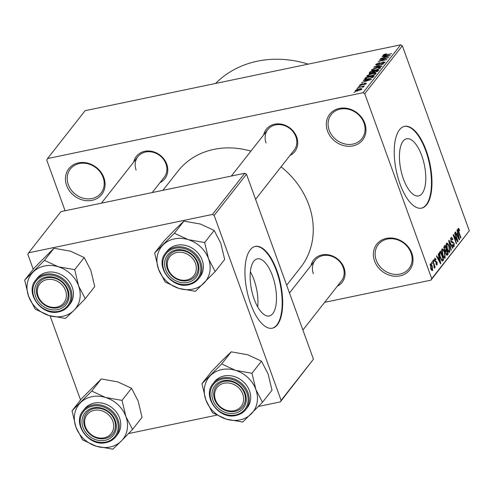 <?xml version="1.0" encoding="UTF-8"?>
<svg xmlns="http://www.w3.org/2000/svg" width="494" height="494" viewBox="0 0 494 494"><rect width="100%" height="100%" fill="white"/><g stroke="black" fill="none" stroke-linecap="round" stroke-linejoin="round"><path stroke-width="0.74" d="M374.563 261.011A20.884 17.988 38.1 0 1 386.413 238.374A20.884 17.988 38.1 0 1 411.829 253.231A20.884 17.988 38.1 0 1 399.986 275.868A20.884 17.988 38.1 0 1 374.563 261.011M411.027 252.934A19.494 16.79 -141.9 0 0 395.898 239.331A19.494 16.79 -141.9 0 0 378.299 244.524A19.494 16.79 -141.9 0 0 376.243 260.196A19.494 16.79 -141.9 0 0 391.372 273.8A19.494 16.79 -141.9 0 0 408.97 268.6A19.494 16.79 -141.9 0 0 411.027 252.934M327.516 131.04A20.884 17.988 38.1 0 1 339.366 108.402A20.884 17.988 38.1 0 1 364.782 123.259A20.884 17.988 38.1 0 1 352.932 145.897A20.884 17.988 38.1 0 1 327.516 131.04M363.979 122.963A19.494 16.79 -141.9 0 0 348.85 109.359A19.494 16.79 -141.9 0 0 331.252 114.559A19.494 16.79 -141.9 0 0 329.195 130.225A19.494 16.79 -141.9 0 0 344.324 143.828A19.494 16.79 -141.9 0 0 361.923 138.629A19.494 16.79 -141.9 0 0 363.979 122.963M66.634 185.491A20.884 17.988 38.1 0 1 78.484 162.859A20.884 17.988 38.1 0 1 103.901 177.717A20.884 17.988 38.1 0 1 92.051 200.348A20.884 17.988 38.1 0 1 66.634 185.491M103.098 177.414A19.494 16.79 -141.9 0 0 87.969 163.81A19.494 16.79 -141.9 0 0 70.37 169.01A19.494 16.79 -141.9 0 0 68.314 184.676A19.494 16.79 -141.9 0 0 83.443 198.279A19.494 16.79 -141.9 0 0 101.035 193.086A19.494 16.79 -141.9 0 0 103.098 177.414M253.823 261.221A29.183 12.01 78.2 0 0 252.706 294.572A29.183 12.01 78.2 0 0 269.273 315.981A29.183 12.01 78.2 0 0 272.787 313.604A29.183 12.01 78.2 0 0 273.911 280.252A29.183 12.01 78.2 0 0 257.343 258.844A29.183 12.01 78.2 0 0 253.823 261.221M250.236 249.816A41.774 17.191 78.2 0 0 248.624 297.555A41.774 17.191 78.2 0 0 272.342 328.201A41.774 17.191 78.2 0 0 277.375 324.799A41.774 17.191 78.2 0 0 278.98 277.06A41.774 17.191 78.2 0 0 255.268 246.42A41.774 17.191 78.2 0 0 250.236 249.816M272.089 328.244A41.774 17.191 78.2 0 0 276.881 324.904A41.774 17.191 78.2 0 0 278.567 277.455A41.774 17.191 78.2 0 0 255.021 246.475M421.765 155.684A29.183 12.01 78.2 0 0 406.642 138.777A29.183 12.01 78.2 0 0 403.45 179.013A29.183 12.01 78.2 0 0 418.566 195.92A29.183 12.01 78.2 0 0 421.765 155.684M426.211 150.547A41.774 17.191 78.2 0 0 404.567 126.353A41.774 17.191 78.2 0 0 399.992 183.947A41.774 17.191 78.2 0 0 421.635 208.135A41.774 17.191 78.2 0 0 426.211 150.547M421.388 208.184A41.774 17.191 78.2 0 0 425.711 150.651A41.774 17.191 78.2 0 0 404.32 126.408M263.697 134.837A18.099 15.592 38.1 0 1 279.258 123.889A18.099 15.592 38.1 0 1 296.696 137.073A18.099 15.592 38.1 0 1 289.984 155.474M255.571 199.317L294.128 150.201A16.71 14.388 -141.9 0 0 295.887 136.77A16.71 14.388 -141.9 0 0 282.92 125.112A16.71 14.388 -141.9 0 0 267.841 129.564A16.71 14.388 -141.9 0 0 266.075 142.994M311.016 265.562A18.099 15.592 38.1 0 1 326.577 254.608A18.099 15.592 38.1 0 1 344.015 267.791A18.099 15.592 38.1 0 1 337.303 286.193M302.896 330.035L341.447 280.919A16.71 14.388 -141.9 0 0 343.207 267.495A16.71 14.388 -141.9 0 0 330.239 255.83A16.71 14.388 -141.9 0 0 315.16 260.289A16.71 14.388 -141.9 0 0 313.394 273.713M133.757 161.964A18.099 15.592 38.1 0 1 149.318 151.01A18.099 15.592 38.1 0 1 166.75 164.193A18.099 15.592 38.1 0 1 160.044 182.595M152.214 192.567L164.181 177.321A16.71 14.388 -141.9 0 0 165.947 163.897A16.71 14.388 -141.9 0 0 152.979 152.232A16.71 14.388 -141.9 0 0 137.894 156.691A16.71 14.388 -141.9 0 0 136.128 170.121M281.074 166.83A77.978 67.153 38.1 0 1 308.799 204.843A77.978 67.153 38.1 0 1 300.568 267.507L286.668 285.217M324.626 302.347L430.935 280.16L431.725 278.647L364.77 93.693L363.078 92.705L400.653 44.831L402.344 45.819L364.77 93.693M431.725 278.647L469.3 230.778L430.935 280.16M355.482 91.1L355.297 90.581L359.348 88.908C361.176 88.475 362.009 88.58 361.849 89.216L357.86 90.871C355.995 91.316 355.143 91.223 355.297 90.581L355.186 90.915M361.954 88.883L361.849 89.216M357.693 87.648L364.294 85.975L363.01 86.536L363.8 86.728L363.195 87.135L362.374 87.222L362.689 86.944L362.213 86.759L357.693 87.648M362.769 87.179L362.213 86.759M360.645 84.727L361.898 84.789L365.146 83.085L366.326 83.511L363.874 84.709L365.412 83.708L364.998 83.412L361.133 85.32L359.762 84.894L362.473 83.603L360.645 84.727L360.725 85.394M366.455 83.159L366.326 83.511M365.554 84.103L364.998 83.412M359.632 85.252L359.762 84.894L359.953 85.425M365.097 79.324L364.825 78.565L365.64 77.527L374.335 75.712L372.951 77.299L368.166 78.991C365.622 79.596 364.504 79.454 364.825 78.565L364.621 79.096M369.598 73.507L369.345 72.803L370.204 71.71L378.904 69.895L378.04 70.994L375.088 72.42L373.563 72.42L371.05 73.353C369.426 73.686 368.851 73.501 369.345 72.803L369.135 73.316M373.81 67.122L383.597 63.905L374.977 66.715L381.924 66.048L381.627 66.418L373.81 67.122M379.738 59.564L388.716 57.39L380.269 60.719L386.963 59.62L378.268 61.435L386.697 58.107L379.738 59.564M384.209 54.408L386.469 53.76L384.159 54.896L384.517 55.137L391.612 53.698L385.431 55.285C383.782 55.705 383.023 55.637 383.159 55.087L384.209 54.408L384.326 54.741M384.159 54.896L384.628 55.439M383.054 55.39L383.159 55.087L383.319 55.538M400.653 44.831L85.11 110.693L47.529 158.568L363.078 92.705M382.072 56.594L382.362 56.223L390.211 55.482L380.337 58.805L383.468 57.582L384.425 56.359L382.072 56.594M376.916 64.121L377.842 64.529L383.307 61.861L384.894 62.374L381.461 63.985L383.869 62.596L382.998 62.225L382.023 62.522L380.071 63.911L377.583 64.881C376.039 65.171 375.483 64.973 375.922 64.3L379.781 62.516L376.916 64.121L376.984 64.98M385.048 61.954L384.894 62.374M384.042 63.059L383.992 62.287L384.227 62.948M375.755 64.77L375.922 64.3L376.175 64.998M373.723 68.555L376.984 67.585C379.509 66.993 380.676 67.128 380.485 67.999L374.94 70.296L372.093 70.593L371.562 69.858L373.822 68.833M380.627 67.567L380.485 67.999M371.42 70.296L371.562 69.858L371.815 70.549M369.16 74.378L372.414 73.402C374.94 72.816 376.107 72.951 375.915 73.816L370.377 76.113L367.53 76.416L366.993 75.681L369.259 74.65M376.058 73.384L375.915 73.816M366.851 76.113L366.993 75.681L367.246 76.366M363.318 80.479L363.615 80.108L371.463 79.367L361.583 82.689L364.714 81.467L365.677 80.244L363.318 80.479M358.49 86.635L360.009 86.024L358.49 86.635M356.582 89.062L358.101 88.451L356.582 89.062M353.957 92.403L355.482 91.791L353.957 92.403M431.917 263.796L431.466 262.542L431.744 262.191L432.194 263.438L431.917 263.796M433.769 264.426L432.577 261.128L432.855 260.77L435.158 267.137L434.881 267.489L434.51 266.476L434.59 268.026L434.201 268.02L433.769 264.426M433.825 261.363L433.374 260.116L433.652 259.764L434.103 261.011L433.825 261.363M434.72 258.232L436.134 259.418L435.899 259.881L435.029 259.165L435.01 260.634L437.085 262.197L437.116 264.809L435.813 263.815L436.048 263.345L436.776 263.913L436.857 262.678L434.788 261.147L434.992 258.035M434.43 259.202L435.202 259.041L434.43 259.294M434.819 261.215L435.776 261.104M436.517 264.932L436.832 265.006M435.974 264.16L436.776 263.913M436.573 262.265L436.011 262.333M438.907 256.88L438.203 253.959L438.493 253.589L440.815 263.413L440.525 263.784L436.468 256.17L436.764 255.799L437.95 258.103L438.907 256.88M441.951 249.019L443.248 249.377L444.606 252.026L445.199 257.998C444.23 258.399 443.328 257.349 442.501 254.867L441.636 251.372L442.284 248.785M444.458 258.152L444.866 258.226M446.52 243.202L447.811 243.554L449.176 246.21L449.762 252.181C448.799 252.576 447.897 251.532 447.064 249.044L446.206 245.555L446.854 242.968M449.027 252.335L449.429 252.409M458.111 228.432L458.772 228.494L459.698 230.389L459.463 230.859L458.469 229.469L458.407 230.513L460.97 237.744L460.692 238.096L458.537 232.155L458.111 228.432L458.772 228.494L457.981 228.66M457.876 229.543L458.58 229.395L457.876 229.593M469.3 230.778L402.344 45.819M457.66 232.995L456.95 230.074L457.246 229.704L459.568 239.528L459.272 239.899L455.221 232.285L455.511 231.914L456.697 234.218L457.66 232.995M457.16 240.041L454.622 233.044L454.9 232.686L458.068 241.436L457.771 241.813L454.06 236.293L456.598 243.307L456.32 243.659L453.152 234.916L453.449 234.533L457.16 240.041L456.654 240.146M450.88 237.645C451.547 237.064 452.214 237.657 452.868 239.423L452.634 239.893L451.226 238.701L451.201 240.911L454.103 243.153L454.177 246.555C453.585 247.093 452.992 246.574 452.399 245.012L452.634 244.542L453.801 245.543L453.813 243.474L453.406 242.696L452.109 242.832L450.929 241.282L450.88 237.645L451.257 237.373M450.516 238.719L451.485 238.516L450.509 238.849M451.226 241.974L452.652 241.646M453.443 246.71L454.177 246.555L453.825 246.802M452.782 245.882L453.801 245.543M453.406 242.696L452.109 242.832M450.985 250.458L448.688 240.597L448.96 240.251L452.955 247.951L452.665 248.315L449.213 241.43L451.275 250.088L450.985 250.458M446.65 255.188L447.391 255.034L445.829 253.811L445.471 251.594L444.31 249.933L444.23 246.284L445.088 245.185L448.256 253.935L447.021 255.318M440.253 257.806C439.283 255.41 439.098 253.49 439.709 252.045L440.518 251.008L443.686 259.751L442.408 261.147L440.253 257.806M430.249 263.926C430.959 263.617 431.62 264.383 432.219 266.229L432.639 270.514C431.941 270.829 431.293 270.082 430.694 268.273L430.509 263.747M65.091 210.753L46.745 160.075L47.529 158.568M244.802 173.246L60.941 211.617L28.609 252.811L212.469 214.433L244.802 173.246L246.494 174.234L214.161 215.427L212.469 214.433M281.117 400.381L313.449 359.194L280.326 401.894L281.117 400.381L214.161 215.427M313.449 359.194L246.494 174.234M128.607 433.559L216.687 415.176M258.547 406.439L280.326 401.894M80.541 399.967L50.092 315.864M33.221 269.249L27.818 254.324L28.609 252.811M162.884 190.344L177.896 171.214A77.978 67.153 38.1 0 1 250.903 151.139M215.551 83.467A103.042 88.741 38.1 0 1 308.2 64.127M459.309 230.476L459.698 230.389M458.049 230.587L458.407 230.513M460.587 237.818L460.97 237.744M459.124 239.621L459.568 239.528M456.295 234.304L456.697 234.218M458.599 237.009L457.932 234.131L457.16 235.119L459.068 238.83L458.599 237.009M456.376 234.459L457.932 234.131M458.741 238.898L459.068 238.83M456.771 235.2L457.16 235.119M457.586 241.535L458.068 241.436M453.683 236.373L454.06 236.293M456.221 243.388L456.598 243.307M452.467 239.51L452.868 239.423M450.831 240.992L451.201 240.911M453.72 243.233L454.103 243.153M452.529 248.037L452.955 247.951M448.898 241.492L449.213 241.43M450.917 250.162L451.275 250.088M446.23 243.888L447.811 243.554M448.793 246.284L449.176 246.21M449.392 251.156L448.892 246.549C448.274 244.703 447.613 243.925 446.891 244.221L447.354 248.717L448.188 250.544L449.392 251.156L448.231 251.514M447.731 250.643L448.188 250.544M446.977 248.797L447.354 248.717M446.168 244.369L447.144 244.048L446.175 244.252M446.076 254.391L448.256 253.935M447.607 253.268L446.662 250.656L445.878 251.773L446.057 253.311L447.126 253.885L447.607 253.268M444.822 251.038L446.662 250.656M446.063 254.367L447.126 253.885M445.693 253.391L446.057 253.311M445.458 251.86L445.878 251.773M446.292 249.631L445.18 246.562L444.347 247.79L444.588 249.569L445.742 250.328L446.292 249.631M443.939 246.821L445.18 246.562M444.668 250.767L445.742 250.328M444.211 249.649L444.588 249.569M443.84 247.895L444.347 247.79M443.828 247.475L444.594 247.315M441.661 249.705L443.248 249.377M444.223 252.107L444.606 252.026M444.822 256.979L444.322 252.366C443.711 250.52 443.044 249.742 442.321 250.038L442.785 254.54L443.618 256.367L444.822 256.979L443.668 257.331M443.167 256.46L443.618 256.367M442.408 254.614L442.785 254.54M441.599 250.192L442.575 249.871L441.611 250.069M441.364 260.239L443.686 259.751M443.038 259.084L440.611 252.385L440.111 253.021L439.876 255.188L440.537 257.467L442.087 260.042L443.038 259.084M439.407 252.638L440.611 252.385M441.34 260.202L442.55 259.714M440.16 257.541L440.537 257.467M439.512 255.262L439.876 255.188M439.302 253.187L440.111 253.021M440.376 263.506L440.815 263.413M437.542 258.189L437.95 258.103M439.845 260.894L439.185 258.022L438.413 259.004L440.321 262.715L439.845 260.894M437.628 258.343L439.185 258.022M439.993 262.783L440.321 262.715M438.024 259.084L438.413 259.004M435.72 259.504L436.134 259.418M434.646 260.709L435.01 260.634M436.616 262.295L437.085 262.197M433.726 261.091L434.103 261.011M434.782 267.217L435.158 267.137M431.818 263.518L432.194 263.438M431.836 266.309L432.219 266.229M432.318 269.594L431.941 266.587L430.57 264.84L430.947 267.853L432.318 269.594L431.404 269.86M430.577 267.933L430.947 267.853M429.984 264.963L430.725 264.735L429.984 264.895M382.48 56.551L382.362 56.223M384.696 57.1L384.425 56.359M387.623 56.069L385.351 56.267L384.573 57.248L389.136 55.884L387.623 56.069M374.193 67.085L374.082 66.77M379.633 68.672L379.577 67.882L379.818 68.561M377.422 69.635L379.466 68.215C379.596 67.555 378.67 67.462 376.687 67.944L372.581 69.642L372.711 70.611M375.347 70.21L377.33 69.376M372.581 69.642C372.451 70.29 373.341 70.389 375.249 69.938M370.475 72.451L370.204 71.71M377.873 71.185L377.607 70.457L375.008 71L374.279 72.019L374.452 72.525L374.31 72.105M375.323 72.371L377.607 70.457M374.279 72.019L375.224 72.099M373.995 71.21L370.945 71.852L370.185 72.964L371.321 72.995L373.995 71.21L374.279 72.007M373.649 72.47L373.445 71.914M375.063 74.495L375.008 73.705L375.255 74.378M372.859 75.452L374.897 74.032C375.026 73.371 374.1 73.279 372.124 73.76L368.011 75.465L368.141 76.434M370.778 76.027L372.76 75.193M368.011 75.465C367.882 76.107 368.771 76.206 370.679 75.755M365.906 78.268L365.64 77.527M373.297 76.996L373.038 76.28L366.375 77.669L365.677 78.768L365.881 79.33M372.742 77.441L372.55 76.903L373.038 76.28M372.099 77.78L372.55 76.903M368.555 78.904L371.976 77.447M366.567 79.268L366.443 78.935L368.456 78.632M365.875 78.305L366.443 78.935M363.732 80.436L363.615 80.108M365.949 80.985L365.677 80.244M368.87 79.954L366.597 80.152L365.826 81.133L370.389 79.775L368.87 79.954M363.22 87.123L363.01 86.536M361.095 89.785L361.009 89.216L361.194 89.729M358.175 90.803L360.953 89.395L359.07 89.266L356.193 90.402L356.335 91.118M356.193 90.402L358.076 90.532M250.372 271.768A29.183 12.01 -101.8 0 1 257.707 306.928M72.019 410.823L81.535 398.701L101.282 378.966L117.77 381.881L131.54 388.265L122.024 400.387L105.537 397.466L91.767 391.081L72.019 410.823L75.915 427.082L82.535 439.87L96.305 446.249L112.793 449.17L121.308 441.031A28.022 24.138 38.1 0 1 110.026 447.014A28.022 24.138 38.1 0 1 96.305 446.249A28.022 24.138 38.1 0 1 75.915 427.082A28.022 24.138 38.1 0 1 80.534 402.684A28.022 24.138 38.1 0 1 105.537 397.466A28.022 24.138 38.1 0 1 125.921 416.64L122.024 400.387M105.055 440.333A18.099 15.592 38.1 0 1 83.023 427.458A18.099 15.592 38.1 0 1 93.292 407.84A18.099 15.592 38.1 0 1 115.318 420.715A18.099 15.592 38.1 0 1 105.055 440.333M94.181 408.532A16.71 14.388 -141.9 0 0 86.462 413.212A16.71 14.388 -141.9 0 0 87.105 431.114A16.71 14.388 -141.9 0 0 105.037 438.524A16.71 14.388 -141.9 0 0 112.749 433.849A16.71 14.388 -141.9 0 0 112.113 415.942A16.71 14.388 -141.9 0 0 94.181 408.532M83.004 410.854C71.723 423.494 89.068 447.181 106.117 442.568C110.162 441.692 113.41 439.716 115.862 436.647L117.35 434.757A20.884 17.988 -141.9 0 0 116.553 412.379A20.884 17.988 -141.9 0 0 94.132 403.116A20.884 17.988 -141.9 0 0 84.493 408.964L83.004 410.854A20.884 17.988 38.1 0 1 92.65 405.006A20.884 17.988 38.1 0 1 115.065 414.268A20.884 17.988 38.1 0 1 115.862 436.647A20.884 17.988 38.1 0 1 106.222 442.501M131.54 388.265L138.159 401.054L142.05 417.307L132.54 429.428L125.921 416.64A28.022 24.138 -141.9 0 1 121.308 441.031L132.54 429.428M101.282 378.966L91.767 391.081M84.696 423.407A15.314 13.19 -141.9 0 0 100.566 438.11A15.314 13.19 -141.9 0 0 113.645 424.766A15.314 13.19 -141.9 0 0 97.775 410.063A15.314 13.19 -141.9 0 0 84.696 423.407M115.398 424.272A16.71 14.388 38.1 0 1 112.749 433.849A16.71 14.388 38.1 0 1 95.694 437.672A16.71 14.388 38.1 0 1 83.813 422.784A16.71 14.388 38.1 0 1 86.462 413.212A16.71 14.388 38.1 0 1 103.524 409.384A16.71 14.388 38.1 0 1 115.398 424.272M217.132 403.166A15.314 13.19 -141.9 0 0 237.355 409.557A15.314 13.19 -141.9 0 0 241.097 390.76A15.314 13.19 -141.9 0 0 220.874 384.369A15.314 13.19 -141.9 0 0 217.132 403.166M242.622 389.636A16.71 14.388 38.1 0 1 242.696 406.723A16.71 14.388 38.1 0 1 216.477 403.178A16.71 14.388 38.1 0 1 216.409 386.092A16.71 14.388 38.1 0 1 242.622 389.636M63.837 287.162A15.314 13.19 -141.9 0 0 43.614 280.771A15.314 13.19 -141.9 0 0 39.866 299.574A15.314 13.19 -141.9 0 0 60.089 305.959A15.314 13.19 -141.9 0 0 63.837 287.162M39.217 299.58A16.71 14.388 38.1 0 1 39.143 282.494A16.71 14.388 38.1 0 1 65.362 286.038A16.71 14.388 38.1 0 1 65.43 303.125A16.71 14.388 38.1 0 1 39.217 299.58M196.272 266.927A15.314 13.19 -141.9 0 0 180.403 252.218A15.314 13.19 -141.9 0 0 167.318 265.562A15.314 13.19 -141.9 0 0 183.188 280.265A15.314 13.19 -141.9 0 0 196.272 266.927M166.441 264.945A16.71 14.388 38.1 0 1 169.09 255.367A16.71 14.388 38.1 0 1 186.145 251.545A16.71 14.388 38.1 0 1 198.026 266.433A16.71 14.388 38.1 0 1 195.377 276.004A16.71 14.388 38.1 0 1 178.322 279.832A16.71 14.388 38.1 0 1 166.441 264.945M210.475 375.564A28.022 24.138 38.1 0 1 221.757 369.586A28.022 24.138 38.1 0 1 235.477 370.346L221.707 363.961L201.966 383.702L205.862 399.955L212.476 412.743L226.246 419.128L242.739 422.049L262.481 402.307L255.867 389.519L251.971 373.26L235.477 370.346A28.022 24.138 38.1 0 1 255.867 389.519A28.022 24.138 38.1 0 1 251.248 413.91A28.022 24.138 38.1 0 1 226.246 419.128A28.022 24.138 38.1 0 1 205.862 399.955A28.022 24.138 -141.9 0 1 210.475 375.564M223.232 380.72A18.099 15.592 38.1 0 1 245.265 393.595A18.099 15.592 38.1 0 1 234.996 413.212A18.099 15.592 38.1 0 1 212.963 400.331A18.099 15.592 38.1 0 1 223.232 380.72M234.983 411.403A16.71 14.388 -141.9 0 0 242.696 406.723A16.71 14.388 -141.9 0 0 242.06 388.821A16.71 14.388 -141.9 0 0 224.122 381.411A16.71 14.388 -141.9 0 0 216.409 386.092A16.71 14.388 -141.9 0 0 217.045 403.993A16.71 14.388 -141.9 0 0 234.983 411.403M212.951 383.733C201.669 396.373 219.009 420.054 236.064 415.442C240.103 414.565 243.351 412.595 245.808 409.526L247.29 407.63A20.884 17.988 -141.9 0 0 246.494 385.252A20.884 17.988 -141.9 0 0 224.078 375.99A20.884 17.988 -141.9 0 0 214.433 381.837L212.951 383.733A20.884 17.988 38.1 0 1 222.59 377.885A20.884 17.988 38.1 0 1 245.012 387.148A20.884 17.988 38.1 0 1 245.808 409.526A20.884 17.988 38.1 0 1 236.163 415.374M201.966 383.702L211.475 371.581L222.714 359.978L231.223 351.839L221.707 363.961M231.223 351.839L247.716 354.76L261.48 361.145L251.971 373.26M261.48 361.145L268.1 373.933L271.996 390.186L262.481 402.307M24.7 280.104L34.216 267.983L53.957 248.241L70.451 251.162L84.221 257.547L74.705 269.668L58.218 266.748L44.448 260.363L24.7 280.104L28.596 296.357L35.216 309.145L48.98 315.53L65.474 318.451L73.989 310.312A28.022 24.138 38.1 0 1 62.707 316.29A28.022 24.138 38.1 0 1 48.98 315.53A28.022 24.138 38.1 0 1 28.596 296.357A28.022 24.138 38.1 0 1 33.215 271.966A28.022 24.138 38.1 0 1 58.218 266.748A28.022 24.138 38.1 0 1 78.602 285.921L74.705 269.668M57.73 309.615A18.099 15.592 38.1 0 1 35.704 296.74A18.099 15.592 38.1 0 1 45.973 277.122A18.099 15.592 38.1 0 1 67.999 289.997A18.099 15.592 38.1 0 1 57.73 309.615M46.862 277.813A16.71 14.388 -141.9 0 0 39.143 282.494A16.71 14.388 -141.9 0 0 39.779 300.395A16.71 14.388 -141.9 0 0 57.718 307.805A16.71 14.388 -141.9 0 0 65.43 303.125A16.71 14.388 -141.9 0 0 64.794 285.223A16.71 14.388 -141.9 0 0 46.862 277.813M35.685 280.135C24.404 292.775 41.749 316.463 58.798 311.844C62.843 310.967 66.091 308.997 68.543 305.928L70.031 304.038A20.884 17.988 -141.9 0 0 69.234 281.66A20.884 17.988 -141.9 0 0 46.813 272.392A20.884 17.988 -141.9 0 0 37.167 278.246L35.685 280.135A20.884 17.988 38.1 0 1 45.331 274.287A20.884 17.988 38.1 0 1 67.746 283.55A20.884 17.988 38.1 0 1 68.543 305.928A20.884 17.988 38.1 0 1 58.897 311.776M84.221 257.547L90.834 270.335L94.731 286.588L85.221 298.709L78.602 285.921A28.022 24.138 -141.9 0 1 73.989 310.312L85.221 298.709M53.957 248.241L44.448 260.363M163.156 244.845A28.022 24.138 38.1 0 1 174.438 238.868A28.022 24.138 38.1 0 1 188.158 239.627L174.388 233.242L154.647 252.984L158.543 269.236L165.157 282.025L178.927 288.41L195.42 291.324L215.162 271.589L208.548 258.8L204.652 242.542L188.158 239.627A28.022 24.138 38.1 0 1 208.548 258.8A28.022 24.138 38.1 0 1 203.929 283.192A28.022 24.138 38.1 0 1 178.927 288.41A28.022 24.138 38.1 0 1 158.543 269.236A28.022 24.138 -141.9 0 1 163.156 244.845M175.913 249.995A18.099 15.592 38.1 0 1 197.946 262.87A18.099 15.592 38.1 0 1 187.677 282.488A18.099 15.592 38.1 0 1 165.644 269.613A18.099 15.592 38.1 0 1 175.913 249.995M187.658 280.685A16.71 14.388 -141.9 0 0 195.377 276.004A16.71 14.388 -141.9 0 0 194.741 258.103A16.71 14.388 -141.9 0 0 176.803 250.693A16.71 14.388 -141.9 0 0 169.09 255.367A16.71 14.388 -141.9 0 0 169.726 273.275A16.71 14.388 -141.9 0 0 187.658 280.685M165.626 253.014C154.35 265.649 171.69 289.336 188.745 284.723C192.784 283.846 196.032 281.876 198.489 278.807L199.971 276.912A20.884 17.988 -141.9 0 0 199.175 254.534A20.884 17.988 -141.9 0 0 176.759 245.271A20.884 17.988 -141.9 0 0 167.114 251.119L165.626 253.014A20.884 17.988 38.1 0 1 175.271 247.167A20.884 17.988 38.1 0 1 197.693 256.429A20.884 17.988 38.1 0 1 198.489 278.807A20.884 17.988 38.1 0 1 188.844 284.655M154.647 252.984L164.156 240.862L175.389 229.259L183.904 221.121L174.388 233.242M183.904 221.121L200.391 224.041L214.161 230.426L204.652 242.542M214.161 230.426L220.781 243.215L224.677 259.467L215.162 271.589M458.42 231.81L458.79 231.735M457.895 237.305L458.259 237.231M452.041 242.82L452.757 242.671M449.256 243.029L449.589 242.962M445.23 251.508L446.138 251.316M441.932 260.949L442.908 260.746M439.141 261.19L439.512 261.116M380.331 63.726L380.182 63.3M376.342 66.894L376.224 66.579M377.317 71.611L377.126 71.074M362.682 84.814L362.522 84.369M105.685 442.081A20.05 17.271 -141.9 0 0 117.059 420.351A20.05 17.271 -141.9 0 0 92.656 406.093A20.05 17.271 -141.9 0 0 81.282 427.823A20.05 17.271 -141.9 0 0 105.685 442.081M222.603 378.966A20.05 17.271 -141.9 0 0 211.228 400.696A20.05 17.271 -141.9 0 0 235.632 414.96A20.05 17.271 -141.9 0 0 247.006 393.23A20.05 17.271 -141.9 0 0 222.603 378.966M58.366 311.362A20.05 17.271 -141.9 0 0 69.74 289.632A20.05 17.271 -141.9 0 0 45.337 275.368A20.05 17.271 -141.9 0 0 33.963 297.098A20.05 17.271 -141.9 0 0 58.366 311.362M175.284 248.247A20.05 17.271 -141.9 0 0 163.909 269.977A20.05 17.271 -141.9 0 0 188.313 284.241A20.05 17.271 -141.9 0 0 199.687 262.512A20.05 17.271 -141.9 0 0 175.284 248.247M452.961 242.603L451.991 242.807M442.155 260.042L441.346 260.208M436.276 262.277L435.881 262.357M384.11 55.038L384.276 55.495M365.511 83.461L365.714 84.017M362.72 86.839L362.837 87.172M289.484 292.991L315.16 260.289M101.406 203.176L137.894 156.691M267.841 129.564L231.353 176.049"/></g></svg>
